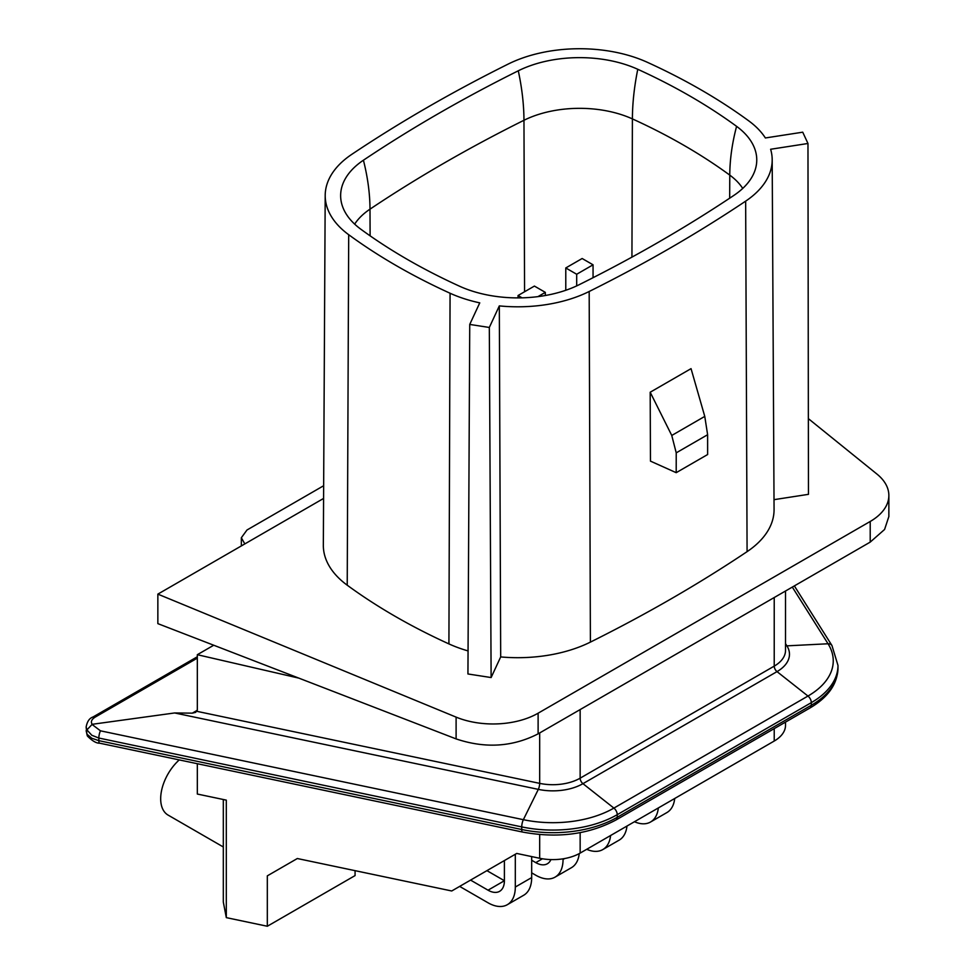 <?xml version="1.0" encoding="UTF-8"?>
<svg xmlns="http://www.w3.org/2000/svg" width="975" height="975" viewBox="0 0 975 975"><rect width="100%" height="100%" fill="white"/><g stroke="black" fill="none" stroke-linecap="round" stroke-linejoin="round"><path stroke-width="1.46" d="M355.071 870.663L355.071 875.587L267.321 926.25L226.31 917.633L223.312 902.046L223.312 799.5M267.321 875.855L297.326 858.524L267.321 875.855L267.321 926.25M197.328 763.705L197.328 794.04L226.31 800.134L226.31 917.633M785.521 722.097L785.521 725.29A38.586 22.279 180 0 1 774.223 741.037L580.149 853.088A38.586 22.279 180 0 1 539.675 858.268L516.726 853.442L451.73 890.979L297.326 858.524M86.933 729.897L92.186 724.303C90.517 721.793 91.565 719.355 95.343 717.015A5.789 3.339 -120 0 0 92.991 717.003C89.395 718.209 87.116 721.573 86.141 727.094L86.933 734.151L91.796 738.258L98.841 740.659L98.841 738.038L91.796 735.26L86.933 729.897L86.141 726.997M91.93 724.352L100.462 730.823A5.789 1.621 -78.1 0 0 98.841 738.038L521.735 826.898L521.735 829.518A5.789 1.621 101.9 0 0 522.527 832.041L99.633 743.182C96.415 743.34 92.357 740.988 87.482 736.125L86.933 734.151M92.186 724.303L174.635 712.957L192.307 713.152L195.695 712.347L197.328 709.776L197.328 654.7L298.898 678.137M213.732 645.231L197.328 654.7M157.853 594.128L456.105 717.125A63.655 36.758 0 0 0 538.115 713.2L870.212 521.467A63.655 36.758 0 0 0 888.859 495.483L888.859 516.518L884.581 529.474L870.212 542.112L538.115 733.846C512.46 746.984 485.123 748.666 456.105 738.904L157.853 623.634L157.853 594.128L323.578 498.444M244.822 543.916L241.337 537.749L246.992 529.998L323.651 485.733M888.859 495.483A63.655 36.758 0 0 0 877 474.118L808.36 418.641M468.061 650.922A111.211 64.204 180 0 1 448.914 643.902A612.885 353.84 180 0 1 395.07 616.273A612.885 353.84 180 0 1 347.222 585.195A111.211 64.204 180 0 1 323.334 545.232L325.199 195.427A109.334 63.131 0 0 0 348.697 234.707A611.008 352.767 0 0 0 396.398 265.7A611.008 352.767 0 0 0 450.072 293.243A109.334 63.131 0 0 0 479.761 302.859L469.743 324.431L489.316 327.466L499.322 305.894A109.334 63.131 0 0 0 589.18 291.488A1500.208 866.141 0 0 0 745.656 201.142A109.334 63.131 0 0 0 772.188 159.729A109.334 63.131 0 0 0 770.628 149.26L807.97 143.483L802.73 132.186L765.375 137.963A109.334 63.131 0 0 0 748.703 120.827A611.008 352.767 0 0 0 647.327 62.29A109.334 63.131 0 0 0 508.219 64.058A1500.208 866.141 0 0 0 351.731 154.391A109.334 63.131 0 0 0 325.199 195.427M772.188 159.729L774.065 509.535A111.211 64.204 180 0 1 747.082 551.655A1502.073 867.214 180 0 1 590.399 642.111A111.211 64.204 180 0 1 500.687 656.931L491.12 677.552L467.939 673.969L469.743 324.431M807.97 143.483L808.458 494.337L774.016 499.663M733.98 195.329A1484.779 857.232 180 0 1 579.101 284.737A93.905 54.222 180 0 1 459.627 286.248A595.579 343.858 180 0 1 360.811 229.198A93.905 54.222 180 0 1 342.968 207.626A93.905 54.222 180 0 1 363.419 160.217A1484.779 857.232 180 0 1 518.286 70.797A93.905 54.222 180 0 1 637.772 69.286A595.579 343.858 180 0 1 736.588 126.348A93.905 54.222 180 0 1 754.431 171.929A93.905 54.222 180 0 1 733.98 195.329M491.12 677.552L489.316 327.466M499.322 305.894L500.687 656.931M707.618 434.728L704.767 416.398L691.043 368.648L650.191 392.23L650.459 461.126L676.199 472.68L676.223 452.851L707.618 434.728L707.631 454.533L676.199 472.68M704.767 416.398L671.763 435.459L650.191 392.23M671.763 435.459L676.223 452.851M565.78 290.282L565.78 267.954L576.688 274.255L576.688 285.894M576.688 274.255L593.056 264.81L582.148 258.509L565.78 267.954M593.056 277.704L593.056 264.81M545.317 295.51L545.317 292.366L537.944 296.632M545.317 292.366L534.41 286.077L518.042 295.522L518.042 297.899M522.052 297.838L518.042 295.522M626.974 826.057A38.586 22.279 60 0 1 619.174 840.121L602.806 849.566A38.586 22.279 -120 0 0 610.606 835.502M586.718 849.298A38.586 22.279 -120 0 0 602.806 849.566M634.457 821.73A38.586 22.279 -120 0 0 650.544 822.01A38.586 22.279 -120 0 0 658.344 807.946M674.712 798.488A38.586 22.279 60 0 1 666.912 812.565L650.544 822.01M459.652 886.397L488.036 902.789A38.586 22.279 -120 0 0 507.329 904.69L523.697 895.245A38.586 22.279 60 0 0 531.68 877.585L531.68 856.586M515.312 854.258L515.312 887.031A38.586 22.279 -120 0 1 507.329 904.69M504.404 860.559L504.404 880.73L486.927 870.651M470.559 880.096L488.036 890.187A23.144 13.37 60 0 0 499.602 891.333A23.144 13.37 60 0 0 504.404 880.73L488.036 890.187M563.05 858.817L563.05 859.475A38.586 22.279 -120 0 1 555.067 877.134A38.586 22.279 -120 0 1 535.775 875.221L531.68 872.857M579.235 853.6A38.586 22.279 60 0 1 571.435 867.689L555.067 877.134M531.68 860.255L535.775 862.619A23.144 13.37 60 0 0 547.353 863.765A23.144 13.37 60 0 0 550.936 859.584M223.312 846.97L168.066 815.076A35.685 20.609 -60 0 1 160.68 798.744A35.685 20.609 -60 0 1 179.254 759.915M539.675 834.563L539.675 858.268M774.223 728.63L774.223 741.037M580.149 853.088L580.149 832.65M99.621 743.169A5.789 1.621 -78.1 0 1 98.841 740.659L521.735 829.518A91.053 52.565 180 0 0 617.248 817.294L617.248 814.673L811.322 702.634L811.322 705.254L617.248 817.294A5.789 3.339 60 0 1 616.054 819.938L810.128 707.899A5.789 3.339 -120 0 0 811.322 705.254A91.053 52.565 180 0 0 837.988 668.082A91.053 52.565 180 0 1 837.988 668.082L837.988 665.462A91.053 52.565 0 0 1 811.322 702.634A5.789 3.339 -120 0 0 807.97 696.053L613.897 808.092A5.789 3.339 60 0 1 617.248 814.673A91.053 52.565 0 0 1 521.735 826.898A5.789 1.621 101.9 0 1 523.356 819.682L538.322 789.372L174.635 712.957M100.462 730.823L523.356 819.682A86.3 49.835 180 0 0 613.897 808.092L582.952 783.668A4.826 2.779 60 0 1 580.149 778.172A38.586 22.279 180 0 1 539.675 783.364L196.865 711.323M539.675 732.944L539.675 783.364A4.826 1.341 -78.1 0 1 538.322 789.372A42.534 24.558 0 0 0 582.952 783.668L777.014 671.617L807.97 696.053A86.3 49.823 180 0 0 828.043 643.768L792.309 587.084M95.343 717.015L197.328 658.137M197.279 710.287L192.307 713.152M197.328 656.76L92.991 717.003A5.789 3.339 -120 0 0 92.954 717.027M837.988 665.462L831.955 645.535A5.789 4.436 147.8 0 0 828.043 643.768L786.91 645.852A4.826 3.705 -32.2 0 1 785.521 645.718M785.521 591.008L785.521 650.386A38.586 22.279 180 0 1 774.223 666.132L580.149 778.172L580.149 709.568M785.521 643.658L786.91 645.852A42.534 24.558 0 0 1 777.014 671.617A4.826 2.779 -120 0 1 774.223 666.132L774.223 597.529M870.212 521.467L870.212 542.112M538.115 733.846L538.115 713.2M456.105 717.125L456.105 738.904M450.072 293.243L448.914 643.902M348.697 234.707L347.222 585.195M589.18 291.488L590.399 642.111M745.656 201.142L747.082 551.655M354.668 224.128A85.227 49.201 180 0 1 370 209.162A1476.089 852.211 180 0 1 444.137 163.081A1476.089 852.211 180 0 1 523.965 120.278A85.227 49.201 180 0 1 632.397 118.901A586.901 338.849 180 0 1 729.775 175.122L729.678 198.193M736.588 126.348A189.93 121.765 -53.8 0 0 729.775 175.122A85.227 49.201 180 0 1 742.731 188.431M637.772 69.286A189.93 96.037 -65.5 0 0 632.397 118.901L631.934 257.132M518.286 70.797A189.93 101.278 -116.5 0 1 523.965 120.278L524.562 291.757M363.419 160.217A189.93 117.451 -123.8 0 1 370 209.162L370.11 235.828M531.68 877.585L515.312 887.031M564.659 858.548L563.05 859.475M542.429 858.78L535.775 862.619M86.141 730.677L87.275 735.735M810.128 707.899C828.202 697.223 837.488 683.95 837.988 668.07M522.527 832.041C557.554 838.524 588.729 834.49 616.054 819.938M831.955 645.535L794.357 585.902M241.337 537.749L241.337 545.927"/></g></svg>
